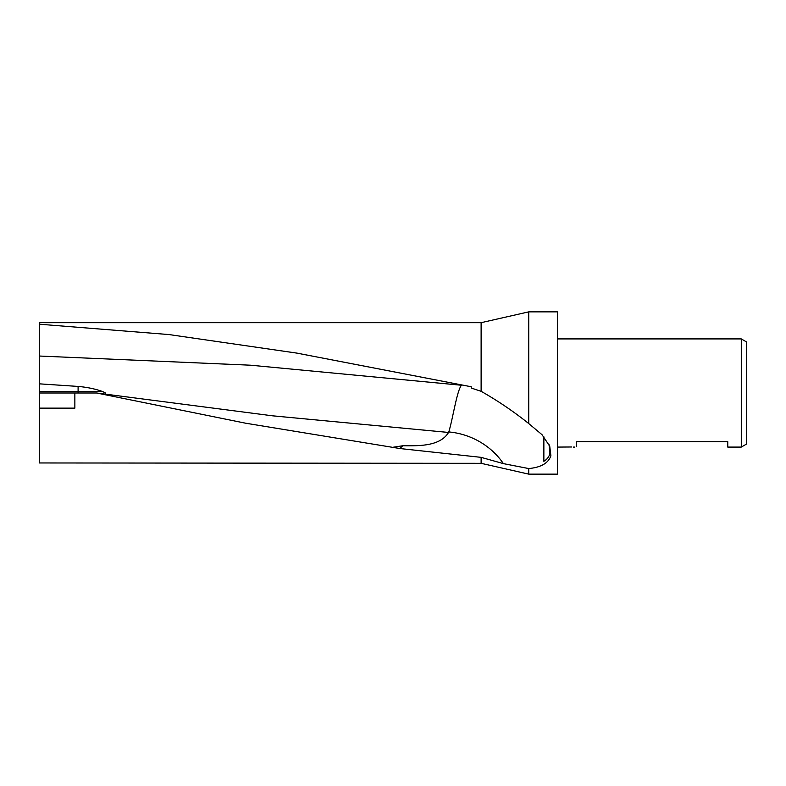 <?xml version="1.0" encoding="UTF-8"?>
<svg xmlns="http://www.w3.org/2000/svg" width="786" height="786" viewBox="0 0 786 786"><rect width="100%" height="100%" fill="white"/><g stroke="black" fill="none" stroke-linecap="round" stroke-linejoin="round"><path stroke-width="1.18" d="M481.12 391.31L481.12 322.682L39.3 322.682L39.3 324.205L168.961 334.561L296.823 353.101L471.236 386.761L471.236 388.038L481.12 391.31C497.617 400.644 513.484 411.392 528.732 423.556L528.732 311.865L557.392 311.865L557.392 474.135L528.732 474.135L481.12 463.318L481.12 457.354L399.858 448.531L245.664 423.212L96.629 393L74.857 393L74.857 408.14L39.3 408.14L39.3 462.964L481.12 463.318M528.732 474.135L528.732 468.554L503.384 463.622L481.12 457.354M528.732 423.556L542.055 434.727L549.738 446.252L550.898 455.772C548.363 463.151 540.974 467.415 528.732 468.554M481.12 322.682L528.732 311.865M746.7 443.962L741.286 447.087L741.286 338.913L746.7 342.038L746.7 443.962M557.392 447.087L571.795 446.979M574.625 447.087L573.475 447.087M741.286 447.087L727.767 447.087L727.767 441.683L576.315 441.683L576.315 446.605M557.392 338.913L741.286 338.913M39.3 408.14L39.3 393L74.857 393M39.3 393L39.3 324.205M549.041 444.68L549.964 453.208C549.237 456.568 547.203 459.27 543.863 461.303L543.863 436.79M39.3 356.029L250.538 365.205L461.461 385.248C456.823 390.966 452.952 418.26 448.796 431.946L448.551 432.447C440.131 446.281 419.429 445.957 402.825 445.75L392.931 447.273M105.462 393L102.701 391.566C95.303 388.923 87.099 387.213 78.099 386.427L39.3 383.833M402.825 445.75A65.562 56.69 24.3 0 0 399.858 448.531M96.668 393L272.604 415.823L448.551 432.447M39.3 391.566L78.099 391.566L78.099 393M78.099 386.427L78.099 391.566L102.701 391.566M503.384 463.622A65.562 56.69 24.3 0 0 448.796 431.946M299.289 353.533L296.823 353.101"/></g></svg>
